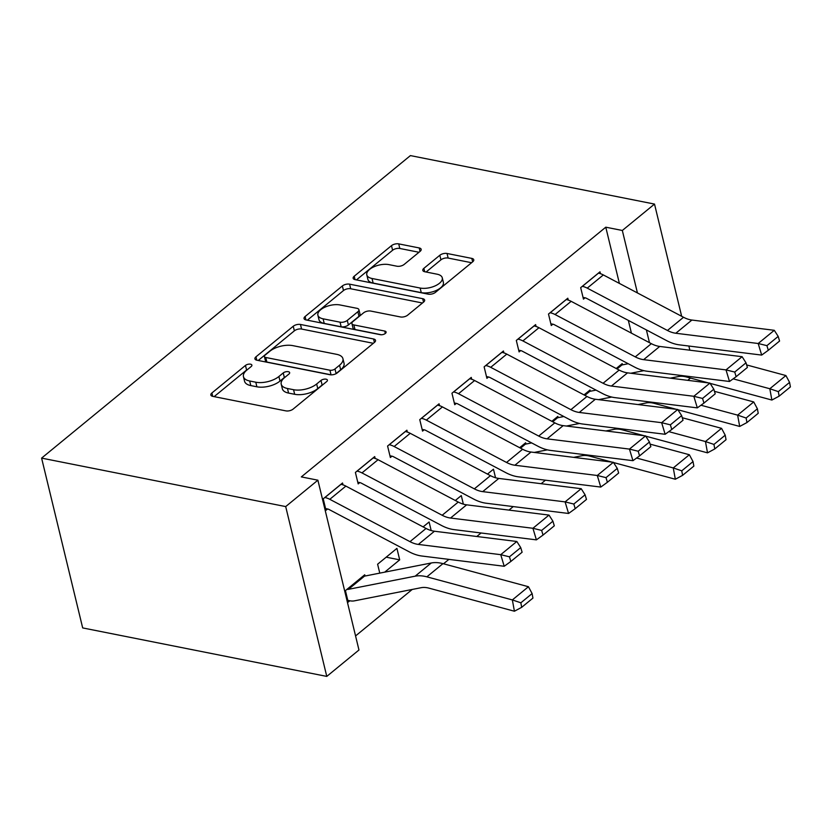<?xml version="1.0" encoding="UTF-8"?>
<svg xmlns="http://www.w3.org/2000/svg" width="832" height="832" viewBox="0 0 832 832"><rect width="100%" height="100%" fill="white"/><g stroke="black" fill="none" stroke-linecap="round" stroke-linejoin="round"><path stroke-width="1.25" d="M250.526 364.187A3.682 1.737 -13.6 0 0 245.471 365.435L211.91 392.964A5.262 2.486 -13.6 0 0 210.85 395.002A5.262 2.486 -13.6 0 0 212.805 396.365L285.906 410.883A5.262 2.486 -13.6 0 0 293.124 409.094L326.685 381.566A3.682 1.737 -13.6 0 0 327.423 380.13A3.682 1.737 -13.6 0 0 326.061 379.184A3.682 1.737 -13.6 0 0 321.006 380.432L316.659 383.999A16.827 7.956 -13.6 0 1 293.561 389.709L287.466 388.502A16.827 7.956 -13.6 0 1 281.216 384.166A16.827 7.956 -13.6 0 1 284.575 377.624L288.922 374.067A3.682 1.737 -13.6 0 0 289.661 372.632A3.682 1.737 -13.6 0 0 288.288 371.686A3.682 1.737 -13.6 0 0 283.234 372.934L278.897 376.501A16.827 7.956 -13.6 0 1 255.788 382.21L249.694 380.994A16.827 7.956 -13.6 0 1 243.454 376.667A16.827 7.956 -13.6 0 1 246.813 370.126L251.15 366.558A3.682 1.737 -13.6 0 0 251.888 365.134A3.682 1.737 -13.6 0 0 250.526 364.187M247.832 369.283A3.682 1.737 -13.6 0 0 246.584 370.022L214.146 396.625M323.367 384.29A3.682 1.737 -13.6 0 0 322.109 385.029L317.772 388.586L316.659 383.999M285.605 376.782A3.682 1.737 -13.6 0 0 284.346 377.52L279.999 381.087L278.897 376.501M420.118 251.347A5.262 2.486 -13.6 0 0 421.169 249.309A5.262 2.486 -13.6 0 0 419.214 247.946L398.715 243.88A5.262 2.486 -13.6 0 0 391.487 245.658L354.214 276.234A5.262 2.486 -13.6 0 0 353.163 278.283A5.262 2.486 -13.6 0 0 355.118 279.635L428.22 294.154A5.262 2.486 -13.6 0 0 435.438 292.365L472.711 261.789A5.262 2.486 -13.6 0 0 473.762 259.75A5.262 2.486 -13.6 0 0 471.806 258.398L447.034 253.479A5.262 2.486 -13.6 0 0 439.816 255.258L423.862 268.341A5.262 2.486 -13.6 0 0 422.812 270.39A5.262 2.486 -13.6 0 0 424.767 271.742L437.05 274.186A14.071 6.646 -13.6 0 1 442.27 277.805A14.071 6.646 -13.6 0 1 435.344 285.792A14.071 6.646 -13.6 0 1 420.15 288.038L372.029 278.491A14.071 6.646 -13.6 0 1 366.808 274.862A14.071 6.646 -13.6 0 1 373.734 266.885A14.071 6.646 -13.6 0 1 388.929 264.628L396.947 266.219A5.262 2.486 -13.6 0 0 404.165 264.43L420.118 251.347M605.779 227.188L301.33 476.902L317.886 480.189L358.966 650L326.778 676.406L82.68 627.921L41.6 458.11L410.415 155.594L654.514 204.079L622.326 230.474L605.779 227.188L619.382 283.4M317.886 480.189L285.698 506.584L41.6 458.11M300.466 324.459A5.262 2.486 -13.6 0 0 293.249 326.248L255.975 356.814A5.262 2.486 -13.6 0 0 254.925 358.862A5.262 2.486 -13.6 0 0 256.87 360.214L329.971 374.733A5.262 2.486 -13.6 0 0 337.189 372.944L374.473 342.378A5.262 2.486 -13.6 0 0 375.523 340.33A5.262 2.486 -13.6 0 0 373.568 338.978L300.466 324.459L301.579 329.046A5.262 2.486 -13.6 0 0 294.362 330.834L258.211 360.485M305.094 316.524L342.368 285.948A5.262 2.486 -13.6 0 1 349.586 284.17L422.687 298.688A5.262 2.486 -13.6 0 1 424.642 300.04A5.262 2.486 -13.6 0 1 423.592 302.078L407.638 315.172A5.262 2.486 -13.6 0 1 400.421 316.95L370.77 311.064A5.262 2.486 -13.6 0 0 363.553 312.853L352.966 321.526A5.262 2.486 -13.6 0 0 351.915 323.575A5.262 2.486 -13.6 0 0 353.87 324.927L384.738 331.053A3.682 1.737 -13.6 0 1 386.1 331.999A3.682 1.737 -13.6 0 1 384.29 334.09A3.682 1.737 -13.6 0 1 380.307 334.682L305.999 319.925A5.262 2.486 -13.6 0 1 304.044 318.573A5.262 2.486 -13.6 0 1 305.094 316.524L305.916 319.904M568.256 300.082L567.809 298.21L548.496 314.049L551.273 325.52L552.885 324.199M584.033 394.909L590.013 390L590.314 391.248M503.89 352.872L503.443 351L484.13 366.839L486.907 378.321L488.519 377M519.667 447.699L525.647 442.79L525.949 444.038M439.525 405.662L439.078 403.801L419.765 419.64L422.542 431.111L424.154 429.79M455.302 500.5L461.282 495.591L463.351 504.15M375.17 458.463L374.712 456.591L355.399 472.43L358.176 483.902L359.788 482.581M384.706 572.156L399.693 559.853L386.194 557.18M399.693 559.853L396.916 548.382L377.614 564.221L379.766 573.123M631.415 333.143L628.326 320.393M355.555 635.939L412.225 589.451M443.518 563.784L448.885 559.385M476.788 536.494L481.073 532.99M508.976 510.099L513.25 506.584M541.154 483.704L545.438 480.189M365.04 576.025L364.738 574.777L345.426 590.616L348.202 602.087L349.814 600.777M342.982 484.858L342.534 482.986L323.222 498.826L325.998 510.297L327.61 508.986M423.114 526.895L429.104 521.986L431.174 530.546M407.347 432.058L406.9 430.196L387.587 446.035L390.364 457.506L391.976 456.186M487.479 474.094L493.47 469.196L495.539 477.755M471.713 379.267L471.255 377.406L451.953 393.234L454.73 404.716L456.331 403.395M551.845 421.304L557.835 416.395L558.137 417.643M536.078 326.477L535.621 324.605L516.318 340.444L519.095 351.915L520.697 350.594M616.21 368.514L622.201 363.605L622.502 364.853M600.444 273.676L599.986 271.814L580.684 287.654L583.461 299.125L585.062 297.804M649.47 342.68L646.391 329.93M637.437 292.937L622.326 230.474M690.498 378.071L687.731 380.338M689.863 350.199L688.854 346.029M681.658 316.285L654.514 204.079M285.698 506.584L326.778 676.406M243.454 376.667L244.556 381.254A16.827 7.956 -13.6 0 0 250.806 385.59L249.694 380.994M279.999 381.087A16.827 7.956 -13.6 0 1 256.901 386.797L250.806 385.59M281.216 384.166L282.329 388.752A16.827 7.956 -13.6 0 0 288.579 393.089L287.466 388.502M317.772 388.586A16.827 7.956 -13.6 0 1 294.663 394.295L288.579 393.089M373.339 343.304L301.579 329.046M265.138 355.098A3.682 1.737 -13.6 0 0 264.399 356.522A3.682 1.737 -13.6 0 0 265.762 357.479L329.93 370.219A3.682 1.737 -13.6 0 0 334.984 368.971L339.56 365.217A16.827 7.956 -13.6 0 0 342.93 358.675A16.827 7.956 -13.6 0 0 336.679 354.338L292.812 345.634A16.827 7.956 -13.6 0 0 269.714 351.343L265.138 355.098M264.399 356.522L265.512 361.119A3.682 1.737 -13.6 0 0 266.874 362.066L265.762 357.479M331.334 374.858A3.682 1.737 -13.6 0 1 331.042 374.806L266.874 362.066M335.546 373.932A3.682 1.737 -13.6 0 0 336.097 373.558L334.984 368.971M342.93 358.675L344.032 363.262A16.827 7.956 -13.6 0 1 340.673 369.803L336.097 373.558M307.33 320.195L343.481 290.545L342.368 285.948M422.458 303.004L350.698 288.756A5.262 2.486 -13.6 0 0 343.481 290.545M351.915 323.575L353.028 328.162A5.262 2.486 -13.6 0 0 354.983 329.514L381.42 334.766M340.007 304.959A14.071 6.646 -13.6 0 0 324.823 307.216A14.071 6.646 -13.6 0 0 317.886 315.193A14.071 6.646 -13.6 0 0 323.107 318.822L340.059 322.182A5.262 2.486 -13.6 0 0 347.287 320.403L357.864 311.719A5.262 2.486 -13.6 0 0 358.914 309.681A5.262 2.486 -13.6 0 0 356.959 308.318L340.007 304.959M317.886 315.193L318.999 319.779A14.071 6.646 -13.6 0 0 324.22 323.409L323.107 318.822M358.914 309.681L360.027 314.267A5.262 2.486 -13.6 0 1 358.977 316.306L348.39 324.99A5.262 2.486 -13.6 0 1 341.172 326.778L324.22 323.409M366.808 274.862L367.91 279.448A14.071 6.646 -13.6 0 0 373.142 283.078L372.029 278.491M442.27 277.805L443.383 282.391A14.071 6.646 -13.6 0 1 436.446 290.378A14.071 6.646 -13.6 0 1 421.262 292.635L373.142 283.078M471.578 262.714L448.146 258.066A5.262 2.486 -13.6 0 0 440.929 259.844L426.098 272.012M418.995 252.273L399.818 248.466A5.262 2.486 -13.6 0 0 392.6 250.255L356.45 279.895M347.786 600.371L349.898 600.787A18.751 11.804 -129.4 0 0 354.359 600.86L421.117 587.704A26.79 16.869 50.6 0 1 428.927 588.141L514.415 611.229L512.356 599.924L426.868 576.836A40.186 25.303 -129.4 0 0 415.158 576.181L348.39 589.337A5.356 3.37 50.6 0 1 347.121 589.316L347.038 589.295M363.126 576.098L363.21 576.118A5.356 3.37 50.6 0 0 364.489 576.139L431.257 562.983A40.186 25.303 -129.4 0 1 442.957 563.638L528.445 586.726L532.116 593.57L520.853 602.805L521.674 607.329L532.938 598.094L532.116 593.57M520.853 602.805L512.356 599.924L528.445 586.726M521.674 607.329L514.415 611.229M340.922 484.307L341.006 484.328A18.751 11.804 50.6 0 1 345.883 486.106L426.067 528.455A26.79 16.869 -129.4 0 0 434.45 531.232L516.828 541.476L500.739 554.674L509.454 556.826L510.848 561.465L522.111 552.23L520.718 547.591L509.454 556.826M325.582 508.581L327.694 508.997A5.356 3.37 -129.4 0 1 329.077 509.506L409.271 551.855A40.186 25.303 50.6 0 0 421.834 556.015L504.213 566.27L500.739 554.674L418.35 544.43A26.79 16.869 -129.4 0 1 409.978 541.653L329.784 499.304A18.751 11.804 50.6 0 0 324.917 497.526L324.834 497.505M504.213 566.27L510.848 561.465M520.718 547.591L516.828 541.476M373.1 457.912L373.183 457.933A18.751 11.804 50.6 0 1 378.061 459.711L458.255 502.06A26.79 16.869 -129.4 0 0 466.627 504.837L549.006 515.081L532.917 528.278L541.642 530.431L543.036 535.07L554.299 525.824L552.906 521.196L541.642 530.431M357.76 482.186L359.871 482.602A5.356 3.37 -129.4 0 1 361.265 483.111L441.459 525.45A40.186 25.303 50.6 0 0 454.012 529.62L536.401 539.864L532.917 528.278L450.538 518.034A26.79 16.869 -129.4 0 1 442.166 515.258L361.972 472.909A18.751 11.804 50.6 0 0 357.094 471.13L357.011 471.11M536.401 539.864L543.036 535.07M552.906 521.196L549.006 515.081M405.288 431.517L405.371 431.527A18.751 11.804 50.6 0 1 410.238 433.316L490.433 475.654A26.79 16.869 -129.4 0 0 498.815 478.431L581.194 488.686L565.094 501.883L573.82 504.036L575.214 508.674L586.477 499.429L585.083 494.801L573.82 504.036M389.948 455.78L392.049 456.206A5.356 3.37 -129.4 0 1 393.442 456.716L473.637 499.054A40.186 25.303 50.6 0 0 486.2 503.225L568.578 513.469L565.094 501.883L482.716 491.629A26.79 16.869 -129.4 0 1 474.344 488.862L394.15 446.514A18.751 11.804 50.6 0 0 389.282 444.725L389.199 444.714M568.578 513.469L575.214 508.674M585.083 494.801L581.194 488.686M437.466 405.122L437.549 405.132A18.751 11.804 50.6 0 1 442.426 406.921L522.621 449.259A26.79 16.869 -129.4 0 0 530.993 452.036L613.371 462.29L597.282 475.488L606.008 477.641L607.402 482.269L618.665 473.034L617.271 468.395L606.008 477.641M422.126 429.385L424.237 429.811A5.356 3.37 -129.4 0 1 425.63 430.321L505.825 472.659A40.186 25.303 50.6 0 0 518.378 476.83L600.766 487.074L597.282 475.488L514.904 465.234A26.79 16.869 -129.4 0 1 506.532 462.457L426.338 420.118A18.751 11.804 50.6 0 0 421.46 418.33L421.377 418.319M600.766 487.074L607.402 482.269M617.271 468.395L613.371 462.29M469.654 378.716L469.737 378.737A18.751 11.804 50.6 0 1 474.604 380.526L554.798 422.864A26.79 16.869 -129.4 0 0 563.17 425.641L645.559 435.895L629.46 449.093L638.186 451.246L639.579 455.874L650.842 446.638L649.449 442L638.186 451.246M454.314 402.99L456.414 403.406A5.356 3.37 -129.4 0 1 457.808 403.915L538.002 446.264A40.186 25.303 50.6 0 0 550.566 450.424L632.944 460.678L629.46 449.093L547.082 438.838A26.79 16.869 -129.4 0 1 538.71 436.062L458.515 393.723A18.751 11.804 50.6 0 0 453.638 391.934L453.565 391.924M632.944 460.678L639.579 455.874M649.449 442L645.559 435.895M573.716 457.35L582.036 455.718A26.79 16.869 50.6 0 1 589.836 456.154L611.863 462.103M613.538 462.55L675.324 479.242L673.265 467.938L636.605 458.026M547.362 449.852L534.217 452.442M524.035 444.111L524.118 444.132A5.356 3.37 50.6 0 0 525.398 444.153L531.669 442.915M681.762 470.818L682.594 475.342L693.857 466.107L693.025 461.583L681.762 470.818L673.265 467.938L689.364 454.74L650.094 444.132M689.364 454.74L693.025 461.583M682.594 475.342L675.324 479.242M501.831 352.321L501.914 352.342A18.751 11.804 50.6 0 1 506.792 354.12L586.986 396.469A26.79 16.869 -129.4 0 0 595.358 399.246L677.737 409.49L661.648 422.687L670.374 424.84L671.767 429.478L683.03 420.243L681.637 415.605L670.374 424.84M486.491 376.594L488.602 377.01A5.356 3.37 -129.4 0 1 489.996 377.52L570.19 419.869A40.186 25.303 50.6 0 0 582.743 424.029L665.132 434.283L661.648 422.687L579.27 412.443A26.79 16.869 -129.4 0 1 570.898 409.666L490.703 367.318A18.751 11.804 50.6 0 0 485.826 365.539L485.742 365.518M665.132 434.283L671.767 429.478M681.637 415.605L677.737 409.49M605.904 430.955L614.214 429.322A26.79 16.869 50.6 0 1 622.024 429.759L644.051 435.698M645.726 436.155L707.512 452.847L705.453 441.542L668.782 431.631M579.54 423.457L566.405 426.046M556.223 417.716L556.306 417.737A5.356 3.37 50.6 0 0 557.575 417.758L563.846 416.52M713.95 444.423L714.771 448.947L726.034 439.712L725.213 435.188L713.95 444.423L705.453 441.542L721.542 428.334L682.271 417.737M721.542 428.334L725.213 435.188M714.771 448.947L707.512 452.847M534.019 325.926L534.102 325.946A18.751 11.804 50.6 0 1 538.97 327.725L619.164 370.074A26.79 16.869 -129.4 0 0 627.536 372.85L709.925 383.094L693.826 396.292L702.551 398.445L703.945 403.083L715.208 393.838L713.814 389.21L702.551 398.445M518.679 350.199L520.78 350.615A5.356 3.37 -129.4 0 1 522.174 351.125L602.368 393.463A40.186 25.303 50.6 0 0 614.931 397.634L697.31 407.878L693.826 396.292L611.447 386.048A26.79 16.869 -129.4 0 1 603.075 383.271L522.881 340.922A18.751 11.804 50.6 0 0 518.003 339.144L517.92 339.123M697.31 407.878L703.945 403.083M713.814 389.21L709.925 383.094M638.082 404.56L646.402 402.917A26.79 16.869 50.6 0 1 654.202 403.354L676.229 409.302M677.903 409.76L739.69 426.442L737.63 415.137L700.97 405.236M611.728 397.051L598.582 399.641M588.401 391.321L588.484 391.331A5.356 3.37 50.6 0 0 589.763 391.352L596.034 390.125M746.127 418.028L746.949 422.552L758.222 413.306L757.39 408.793L746.127 418.028L737.63 415.137L753.73 401.939L714.459 391.331M753.73 401.939L757.39 408.793M746.949 422.552L739.69 426.442M566.197 299.53L566.28 299.541A18.751 11.804 50.6 0 1 571.158 301.33L651.352 343.668A26.79 16.869 -129.4 0 0 659.724 346.445L742.102 356.699L726.014 369.897L734.739 372.05L736.133 376.688L747.396 367.442L746.002 362.814L734.739 372.05M550.857 323.804L552.968 324.22A5.356 3.37 -129.4 0 1 554.362 324.73L634.556 367.068A40.186 25.303 50.6 0 0 647.109 371.238L729.498 381.482L726.014 369.897L643.635 359.653A26.79 16.869 -129.4 0 1 635.263 356.876L555.069 314.527A18.751 11.804 50.6 0 0 550.191 312.749L550.108 312.728M729.498 381.482L736.133 376.688M746.002 362.814L742.102 356.699M670.27 378.165L678.579 376.522A26.79 16.869 50.6 0 1 686.39 376.958L708.417 382.907M710.091 383.365L771.878 400.046L769.818 388.742L733.148 378.841M643.906 370.656L630.77 373.246M620.589 364.926L620.672 364.936A5.356 3.37 50.6 0 0 621.941 364.957L628.212 363.719M778.315 391.633L779.137 396.157L790.4 386.911L789.578 382.387L778.315 391.633L769.818 388.742L785.907 375.544L746.637 364.936M785.907 375.544L789.578 382.387M779.137 396.157L771.878 400.046M598.385 273.135L598.468 273.146A18.751 11.804 50.6 0 1 603.335 274.934L683.53 317.273A26.79 16.869 -129.4 0 0 691.902 320.05L774.29 330.304L758.191 343.502L766.917 345.654L768.31 350.282L779.574 341.047L778.18 336.409L766.917 345.654M583.045 297.398L585.146 297.825A5.356 3.37 -129.4 0 1 586.539 298.334L666.734 340.673A40.186 25.303 50.6 0 0 679.297 344.843L761.675 355.087L758.191 343.502L675.813 333.247A26.79 16.869 -129.4 0 1 667.441 330.47L587.246 288.132A18.751 11.804 50.6 0 0 582.369 286.343L582.286 286.333M761.675 355.087L768.31 350.282M778.18 336.409L774.29 330.304M246.584 370.022L245.471 365.435M322.109 385.029L321.006 380.432M284.346 377.52L283.234 372.934M256.901 386.797L255.788 382.21M294.663 394.295L293.561 389.709M212.722 396.344L211.91 392.964M374.4 342.43L373.568 338.978M256.786 360.194L255.975 356.814M294.362 330.834L293.249 326.248M331.042 374.806L329.93 370.219M340.673 369.803L339.56 365.217M350.698 288.756L349.586 284.17M423.519 302.141L422.687 298.688M354.983 329.514L353.87 324.927M385.32 333.476L384.738 331.053M341.172 326.778L340.059 322.182M348.39 324.99L347.287 320.403M358.977 316.306L357.864 311.719M421.262 292.635L420.15 288.038M424.684 271.721L423.862 268.341M440.929 259.844L439.816 255.258M448.146 258.066L447.034 253.479M472.638 261.851L471.806 258.398M355.035 279.614L354.214 276.234M392.6 250.255L391.487 245.658M399.818 248.466L398.715 243.88M420.056 251.399L419.214 247.946M347.121 589.316L363.21 576.118M426.868 576.836L442.957 563.638M415.158 576.181L431.257 562.983M348.39 589.337L364.489 576.139M341.006 484.328L324.917 497.526M426.067 528.455L409.978 541.653M434.45 531.232L418.35 544.43M345.883 486.106L329.784 499.304M373.183 457.933L357.094 471.13M458.255 502.06L442.166 515.258M466.627 504.837L450.538 518.034M378.061 459.711L361.972 472.909M405.371 431.527L389.282 444.725M490.433 475.654L474.344 488.862M498.815 478.431L482.716 491.629M410.238 433.316L394.15 446.514M437.549 405.132L421.46 418.33M522.621 449.259L506.532 462.457M530.993 452.036L514.904 465.234M442.426 406.921L426.338 420.118M469.737 378.737L453.638 391.934M554.798 422.864L538.71 436.062M563.17 425.641L547.082 438.838M474.604 380.526L458.515 393.723M519.73 447.73L524.118 444.132M520.52 448.157L525.398 444.153M501.914 352.342L485.826 365.539M586.986 396.469L570.898 409.666M595.358 399.246L579.27 412.443M506.792 354.12L490.703 367.318M551.907 421.335L556.306 417.737M552.698 421.751L557.575 417.758M534.102 325.946L518.003 339.144M619.164 370.074L603.075 383.271M627.536 372.85L611.447 386.048M538.97 327.725L522.881 340.922M584.095 394.94L588.484 391.331M584.886 395.356L589.763 391.352M566.28 299.541L550.191 312.749M651.352 343.668L635.263 356.876M659.724 346.445L643.635 359.653M571.158 301.33L555.069 314.527M616.273 368.545L620.672 364.936M617.063 368.961L621.941 364.957M598.468 273.146L582.369 286.343M683.53 317.273L667.441 330.47M691.902 320.05L675.813 333.247M603.335 274.934L587.246 288.132"/></g></svg>
